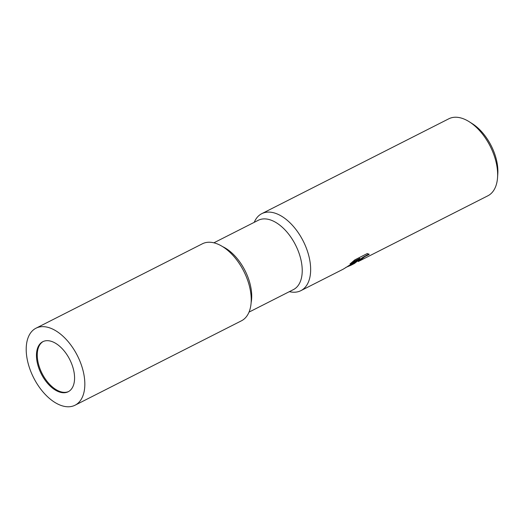 <?xml version="1.0" encoding="UTF-8"?>
<svg xmlns="http://www.w3.org/2000/svg" width="524" height="524" viewBox="0 0 524 524"><rect width="100%" height="100%" fill="white"/><g stroke="black" fill="none" stroke-linecap="round" stroke-linejoin="round"><path stroke-width="0.79" d="M43.223 341.491A28.067 15.936 -116.9 0 0 43.112 375.42A28.067 15.936 -116.9 0 0 68.605 391.526M251.114 302.761A38.855 22.067 -116.9 0 0 243.608 267.954A38.855 22.067 -116.9 0 0 222.654 246.653M249.018 312.121L293.427 289.595A38.855 22.067 -116.9 0 0 294.115 242.33A38.855 22.067 -116.9 0 0 258.267 220.29L213.864 242.815M289.34 291.672L290.545 291.894A43.178 24.517 -116.9 0 0 300.868 290.663A43.178 24.517 -116.9 0 0 302.486 289.693A43.178 24.517 -116.9 0 0 301.641 238.145A43.178 24.517 -116.9 0 0 261.803 213.654A43.178 24.517 -116.9 0 0 260.186 214.617A43.178 24.517 -116.9 0 0 254.71 221.259L254.179 222.359M350.995 265.236L354.381 263.513L358.213 260.559L350.995 265.236L345.827 267.417M300.868 290.663L343.128 269.225L360.119 258.823L349.986 263.965L354.827 259.865L367.324 253.524L369.145 254.454L365.018 256.491L358.364 261.496L487.864 195.799A43.178 24.517 -116.9 0 0 489.481 194.836A43.178 24.517 -116.9 0 0 497.551 177.518A43.178 24.517 -116.9 0 0 469.275 121.771A43.178 24.517 -116.9 0 0 448.799 118.797L261.803 213.654M497.551 177.518L497.8 173.889A38.855 22.067 -116.9 0 0 472.347 123.716L469.275 121.771M368.889 254.002L369.145 254.454M357.99 260.153L358.213 260.559M347.877 266.212L357.42 260.507M358.272 261.528L358.01 261.057L362.536 257.546L368.87 253.983M351.709 262.472L359.85 258.345L360.119 258.823M75.05 405.216L241.446 320.806A43.178 24.517 -116.9 0 0 243.064 319.843A43.178 24.517 -116.9 0 0 243.012 269.742A43.178 24.517 -116.9 0 0 202.375 243.798L35.986 328.207A43.178 24.517 -116.9 0 0 34.368 329.17A43.178 24.517 -116.9 0 0 34.42 379.271A43.178 24.517 -116.9 0 0 75.05 405.216A43.178 24.517 -116.9 0 0 76.668 404.253A43.178 24.517 -116.9 0 0 76.615 354.152A43.178 24.517 -116.9 0 0 35.986 328.207M41.769 342.31A28.067 15.936 -116.9 0 0 41.802 374.876A28.067 15.936 -116.9 0 0 68.212 391.742A28.067 15.936 -116.9 0 0 69.266 391.114A28.067 15.936 -116.9 0 0 69.234 358.547A28.067 15.936 -116.9 0 0 42.824 341.687A28.067 15.936 -116.9 0 0 41.769 342.31"/></g></svg>
